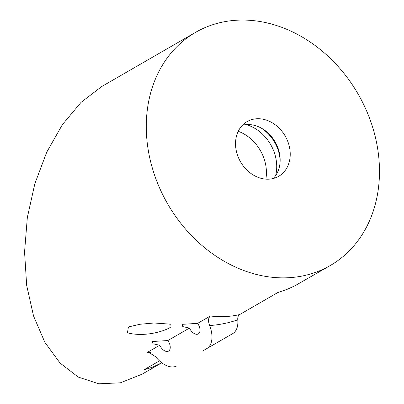 <?xml version="1.0" encoding="UTF-8"?>
<svg xmlns="http://www.w3.org/2000/svg" width="404" height="404" viewBox="0 0 404 404"><rect width="100%" height="100%" fill="white"/><g stroke="black" fill="none" stroke-linecap="round" stroke-linejoin="round"><path stroke-width="0.61" d="M168.68 328.311C160.171 332.603 142.461 336.8 127.457 332.82L128.427 326.942L140.026 324.261L154.045 322.998L169.463 324.084C171.857 325.558 171.594 326.967 168.68 328.311M153.071 343.804L152.172 341.537L167.872 340.542A8.242 4.757 60 0 1 168.544 351.111A8.242 4.757 60 0 1 159.726 345.243L153.071 343.804M161.787 362.782L152.672 367.13L143.657 369.998L159.474 360.863M330.204 265.559A134.638 109.933 60 0 0 358.085 93.996A134.638 109.933 60 0 0 195.561 32.36L195.561 32.36A134.638 109.933 60 0 0 167.68 203.929A134.638 109.933 60 0 0 330.204 265.559L294.789 285.855L287.294 289.264L277.755 292.572L239.683 314.554C238.214 315.494 237.572 317.251 237.769 319.827A25.174 14.534 -120 0 1 232.659 333.648L206.767 348.601A25.174 14.534 -120 0 0 209.641 325.543C219.322 324.872 228.694 322.963 237.769 319.827M247.091 121.609L247.091 121.609A31.583 25.79 60 0 0 240.547 161.852A31.583 25.79 60 0 0 278.674 176.311A31.583 25.79 60 0 0 285.214 136.067A31.583 25.79 60 0 0 247.091 121.609L247.091 121.609M238.239 131.3A38.451 31.396 -120 0 1 265.852 179.134M242.461 125.22A31.583 25.79 -120 0 1 261.923 128.457A31.583 25.79 -120 0 1 280.159 160.04A31.583 25.79 -120 0 1 273.23 178.518M202.838 350.869A25.174 14.534 -120 0 0 202.904 350.829L206.767 348.601M182.825 326.624L181.921 324.356L197.627 323.367A8.242 4.757 60 0 1 198.298 333.931A8.242 4.757 60 0 1 189.481 328.068L182.825 326.624M177.013 365.777A25.174 14.534 -120 0 1 155.606 356.742L148.601 352.222L146.975 352.606L159.726 345.243M150.475 352.631L146.975 352.606M197.627 323.367L210.378 316.004C208.232 317.842 207.984 321.023 209.641 325.548M210.378 316.004C220.837 317.201 230.603 316.716 239.683 314.554M167.872 340.542L189.481 328.068M195.561 32.36L101.687 86.562L195.561 32.36M161.797 362.792L142.051 374.195L120.357 382.82L98.743 383.8L78.285 377.089L60.014 363.019L44.849 342.299L33.542 315.968L26.664 285.345L24.558 251.965L27.336 217.498L34.85 183.684L46.728 152.207L62.373 124.654L81.007 102.399L101.682 86.562M246.223 124.609A38.451 31.396 -120 0 1 270.614 144.496A38.451 31.396 -120 0 1 275.644 175.563M280.139 161.151A35.017 28.593 60 0 0 274.594 142.198A35.017 28.593 60 0 0 260.954 127.917M148.894 352.238L148.601 352.227"/></g></svg>
